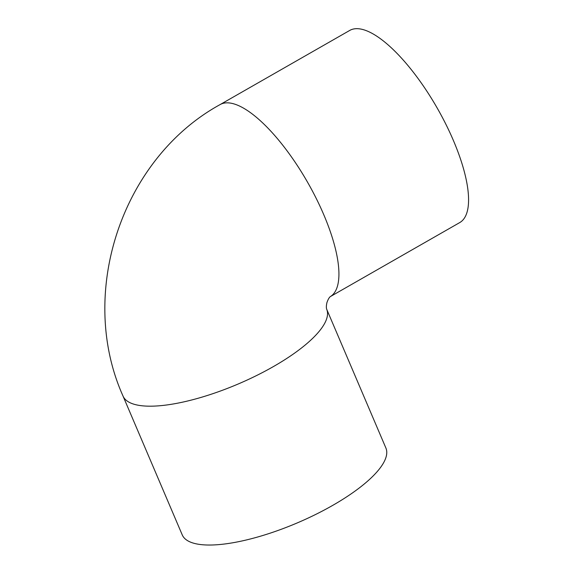 <?xml version="1.0" encoding="UTF-8"?>
<svg xmlns="http://www.w3.org/2000/svg" width="573" height="573" viewBox="0 0 573 573"><rect width="100%" height="100%" fill="white"/><g stroke="black" fill="none" stroke-linecap="round" stroke-linejoin="round"><path stroke-width="0.86" d="M123.009 396.029A110.704 34.122 156.9 0 0 238.218 383.989A110.704 34.122 156.9 0 0 326.667 309.169L385.894 448.014A110.704 34.122 156.9 0 1 297.451 522.834A110.704 34.122 156.9 0 1 182.235 534.881L123.009 396.029C76.997 293.405 121.626 158.563 220.096 104.587A110.704 37.367 -119.8 0 1 307.343 181.849A110.704 37.367 -119.8 0 1 330.227 296.664L459.682 222.611A110.704 37.367 -119.8 0 0 437.149 107.96A110.704 37.367 -119.8 0 0 349.745 30.426L220.096 104.587M326.674 309.184C326.166 307.758 326.259 305.531 326.961 302.494C328 299.557 329.103 297.602 330.27 296.628"/></g></svg>
